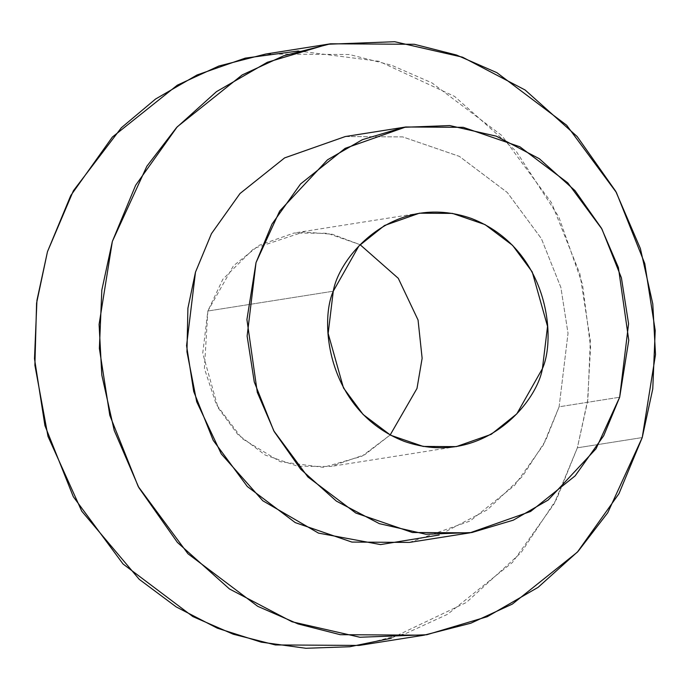 <?xml version="1.0" encoding="UTF-8"?>
<svg xmlns="http://www.w3.org/2000/svg" width="690" height="690" viewBox="0 0 690 690"><rect width="100%" height="100%" fill="white"/><g stroke="black" fill="none" stroke-linecap="round" stroke-linejoin="round"><path stroke-width="0.52" stroke-dasharray="3.45 2.59" d="M409.368 542.418L470.011 521.053L514.593 485.441L543.142 445.309L559.116 406.798L568.025 333.322L560.866 287.42L541.374 238.602L507.245 192.441L459.342 156.363L402.719 136.896L345.224 136.56M345.311 136.542L402.796 136.913L459.402 156.397L507.288 192.484L541.391 238.645L560.875 287.454L568.025 333.339L559.116 406.798L619.663 397.224L559.116 406.798L545.557 440.686L522.537 476.255L487.442 509.738L439.22 534.991M359.145 645.435L405.918 633.472L447.525 614.307L512.48 562.41L554.079 503.942L577.357 447.819L587.889 399.139L590.338 340.757L579.911 273.878L551.5 202.739L501.777 135.482L431.966 82.895L391.635 65.283L349.459 54.536L265.685 54.044M298.451 50.991L378.983 61.281L454.607 96.428L516.189 151.291L558.805 216.91L582.489 284.28L590.58 346.992L587.518 401.796L577.357 447.819L642.235 437.564L577.357 447.819L556.666 499.025L521.036 552.681L466.337 602.491L391.256 638.241M207.845 311.026L204.395 368.512L216.332 404.513L242.069 438.573L280.278 461.714L323.394 467.354L361.87 456.271L390.169 434.976L364.863 454.667L330.864 466.457L297.795 466.259L265.227 455.064L237.679 434.312L218.049 407.764L202.722 353.289L207.845 311.026L233.453 265.797L259.086 245.312L293.974 233.03L327.31 233.272L360.094 244.683L332.313 234.255L303.617 231.969L254.058 248.383L222.844 279.252L207.845 311.026L333.279 291.206L207.845 311.026M456.288 446.628L330.864 466.457M419.399 213.201L293.974 233.03"/><path stroke-width="1.03" d="M619.663 397.224L628.771 340.282L618.395 267.522L601.473 228.209L575.02 190.647L539.295 158.709L496.343 136.18L449.785 125.571L403.9 127.296L362.362 139.691L327.491 159.83L279.674 211.054L256.024 262.605L246.925 319.548L257.292 392.317L274.223 431.63L300.676 469.191L336.401 501.13L379.353 523.658L425.911 534.267L471.796 532.542L513.326 520.148L548.205 500.009L596.013 448.785L619.663 397.224L603.69 435.744L575.141 475.867L530.567 511.48L469.916 532.844L412.422 532.508L355.798 513.041L307.895 476.963L273.766 430.802L254.274 381.984L247.124 336.082L256.024 262.605L272.007 224.095L300.555 183.963L345.129 148.35L405.78 126.986L463.266 127.331L519.889 146.789L567.801 182.876L601.93 229.037L621.414 277.854L628.573 323.757L619.663 397.224M333.279 291.206C338.911 257.06 393.628 191.354 471.486 218.489C548.429 248.659 556.459 337.591 542.418 368.632C536.786 402.779 482.06 468.476 404.202 441.35C327.267 411.171 319.228 322.247 333.279 291.206L328.155 333.46L343.482 387.944L363.104 414.492L390.661 435.243L423.229 446.439L456.288 446.628L491.177 434.346L516.81 413.862L542.418 368.632L547.541 326.37L532.214 271.894L512.584 245.347L485.036 224.595L452.468 213.4L419.399 213.201L384.52 225.492L358.886 245.976L333.279 291.206M405.78 126.986L345.224 136.56L284.573 157.924L239.999 193.536L211.451 233.66L195.477 272.179L186.567 345.647L193.726 391.549L213.219 440.367L247.339 486.528L295.251 522.615L351.874 542.073L409.368 542.418L469.916 532.844M642.235 437.564L655.5 354.6L652.792 303.936L640.389 248.564L615.721 191.277L577.176 136.542L525.125 90.011L462.524 57.175L394.689 41.719L327.828 44.238L267.306 62.298L216.488 91.641L176.502 127.616L146.823 166.29L112.358 241.405L99.093 324.378L101.801 375.032L114.204 430.413L138.871 487.692L177.408 542.426L229.468 588.967L292.06 621.793L359.895 637.25L426.765 634.74L487.287 616.679L538.105 587.337L578.091 551.353L607.769 512.687L642.235 437.564L618.956 493.686L577.357 552.155L512.403 604.052L470.796 623.225L424.022 635.188L340.248 634.688L298.08 623.941L257.741 606.329L187.939 553.751L138.207 486.484L109.805 415.354L99.377 348.467L101.827 290.085L112.358 241.405L135.637 185.282L177.235 126.813L242.19 74.925L283.788 55.752L330.562 43.789L414.336 44.289L456.513 55.028L496.843 72.648L566.654 125.226L616.386 192.484L644.788 263.623L655.215 330.51L652.766 388.884L642.235 437.564M439.22 534.991L380.561 544.582L318.495 533.111L262.787 500.75L221.292 453.925L196.702 401.753L186.956 351.788L187.913 308.189L195.477 272.179L211.459 233.651L240.025 193.511L284.625 157.889L345.311 136.542M330.562 43.789L265.685 54.044L218.911 66.007L177.313 85.172L112.358 137.069L70.76 195.537L47.481 251.66L36.95 300.34L34.5 358.722L44.928 425.609L73.33 496.74L123.062 564.006L192.864 616.584L233.203 634.196L275.37 644.943L359.145 645.435L424.022 635.188M391.256 638.241L349.778 646.746L305.912 648.281L261.191 642.149L217.376 628.202L176.217 606.915L139.225 579.324L81.748 511.178L48.007 436.425L34.888 365.226L36.587 303.1L47.481 251.66L73.399 190.742L121.328 127.779L155.569 99.032L197.081 74.96L245.235 58.133L298.451 50.991M390.169 434.976L416.993 388.453L422.133 358.282L418.054 320.013L398.285 278.32L360.094 244.683L398.285 278.32L418.054 320.013L422.133 358.282L416.993 388.453L390.169 434.976"/></g></svg>
